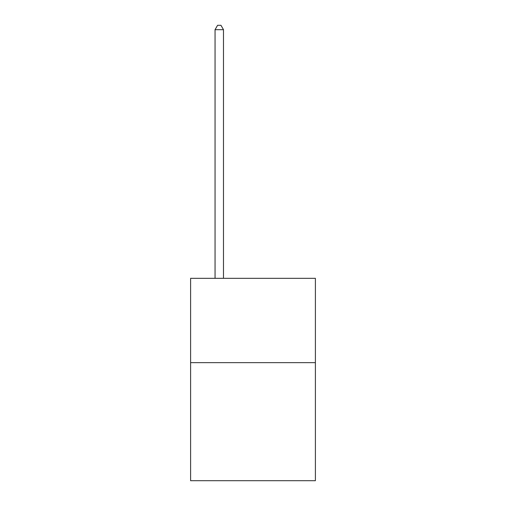 <?xml version="1.0" encoding="UTF-8"?>
<svg xmlns="http://www.w3.org/2000/svg" width="506" height="506" viewBox="0 0 506 506"><rect width="100%" height="100%" fill="white"/><g stroke="black" fill="none" stroke-linecap="round" stroke-linejoin="round"><path stroke-width="0.76" d="M315.396 362.65L315.396 480.7L190.604 480.7L190.604 278.332L315.396 278.332L315.396 362.65L190.604 362.65M223.488 278.332L223.488 29.683L215.056 29.683L215.056 278.332M215.056 29.683L217.586 25.3L220.958 25.3L223.488 29.683"/></g></svg>
